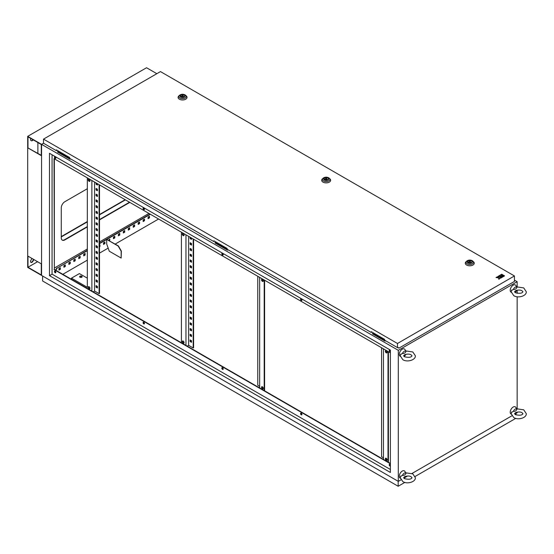 <?xml version="1.0" encoding="UTF-8"?>
<svg xmlns="http://www.w3.org/2000/svg" width="554" height="554" viewBox="0 0 554 554"><rect width="100%" height="100%" fill="white"/><g stroke="black" fill="none" stroke-linecap="round" stroke-linejoin="round"><path stroke-width="0.83" d="M81.777 276.217A1.26 0.727 0 0 0 80.399 276.058A1.26 0.727 0 0 0 79.624 276.73A1.26 0.727 0 0 0 79.991 277.249A1.26 0.727 0 0 0 81.369 277.402A1.26 0.727 0 0 0 82.144 276.73A1.26 0.727 0 0 0 81.777 276.217M79.658 276.903A1.26 0.727 180 0 1 80.545 276.377A1.26 0.727 180 0 1 81.777 276.564A1.26 0.727 180 0 1 82.11 276.903M89.104 286.737A1.26 0.727 -120 0 0 88.474 286.674A1.26 0.727 -120 0 0 88.28 287.685A1.26 0.727 -120 0 0 89.104 288.8A1.26 0.727 -120 0 0 89.734 288.863A1.26 0.727 -120 0 0 89.928 287.851A1.26 0.727 -120 0 0 89.104 286.737M88.702 286.619A1.26 0.727 -120 0 0 89.499 288.572A1.26 0.727 -120 0 0 89.9 288.689M89.104 179.24A1.26 0.727 -120 0 0 88.474 179.177A1.26 0.727 -120 0 0 88.28 180.189A1.26 0.727 -120 0 0 89.104 181.297A1.26 0.727 -120 0 0 89.734 181.359A1.26 0.727 -120 0 0 89.928 180.348A1.26 0.727 -120 0 0 89.104 179.24M88.702 179.115A1.26 0.727 -120 0 0 89.499 181.068A1.26 0.727 -120 0 0 89.9 181.193M183.194 343.12A1.26 0.727 60 0 1 182.37 342.005A1.26 0.727 60 0 1 182.564 340.994A1.26 0.727 60 0 1 183.194 341.056A1.26 0.727 60 0 1 184.018 342.171A1.26 0.727 60 0 1 183.824 343.182A1.26 0.727 60 0 1 183.194 343.12M183.99 343.009A1.26 0.727 60 0 1 183.589 342.891A1.26 0.727 60 0 1 182.792 340.939M183.194 235.616A1.26 0.727 60 0 1 182.37 234.508A1.26 0.727 60 0 1 182.564 233.497A1.26 0.727 60 0 1 183.194 233.559A1.26 0.727 60 0 1 184.018 234.667A1.26 0.727 60 0 1 183.824 235.679A1.26 0.727 60 0 1 183.194 235.616M183.99 235.512A1.26 0.727 60 0 1 183.589 235.388A1.26 0.727 60 0 1 182.792 233.435M262.423 386.803A1.26 0.727 -120 0 0 261.793 386.74A1.26 0.727 -120 0 0 261.599 387.752A1.26 0.727 -120 0 0 262.423 388.86A1.26 0.727 -120 0 0 263.053 388.922A1.26 0.727 -120 0 0 263.247 387.911A1.26 0.727 -120 0 0 262.423 386.803M262.021 386.678A1.26 0.727 -120 0 0 262.818 388.631A1.26 0.727 -120 0 0 263.219 388.756M262.423 279.306A1.26 0.727 -120 0 0 261.793 279.244A1.26 0.727 -120 0 0 261.599 280.248A1.26 0.727 -120 0 0 262.423 281.363A1.26 0.727 -120 0 0 263.053 281.425A1.26 0.727 -120 0 0 263.247 280.414A1.26 0.727 -120 0 0 262.423 279.306M262.021 279.181A1.26 0.727 -120 0 0 262.818 281.134A1.26 0.727 -120 0 0 263.219 281.252M386.221 458.276A1.26 0.727 -120 0 0 385.591 458.213A1.26 0.727 -120 0 0 385.397 459.224A1.26 0.727 -120 0 0 386.221 460.339A1.26 0.727 -120 0 0 386.851 460.402A1.26 0.727 -120 0 0 387.045 459.391A1.26 0.727 -120 0 0 386.221 458.276M385.819 458.158A1.26 0.727 -120 0 0 386.616 460.111A1.26 0.727 -120 0 0 387.017 460.229M386.221 350.779A1.26 0.727 -120 0 0 385.591 350.717A1.26 0.727 -120 0 0 385.397 351.728A1.26 0.727 -120 0 0 386.221 352.836A1.26 0.727 -120 0 0 386.851 352.898A1.26 0.727 -120 0 0 387.045 351.887A1.26 0.727 -120 0 0 386.221 350.779M385.819 350.654A1.26 0.727 -120 0 0 386.616 352.607A1.26 0.727 -120 0 0 387.017 352.732M389.566 464.3A0.983 0.568 -120 0 0 390.182 465.824A0.983 0.568 -120 0 0 390.383 465.907M390.383 466.046A0.983 0.568 60 0 1 390.376 466.046A0.983 0.568 60 0 1 389.884 465.997A0.983 0.568 60 0 1 389.247 465.131A0.983 0.568 60 0 1 389.4 464.349A0.983 0.568 60 0 1 389.884 464.397A0.983 0.568 60 0 1 390.383 464.924M300.926 413.125A0.983 0.568 -120 0 0 301.542 414.648A0.983 0.568 -120 0 0 301.861 414.745M301.244 414.821A0.983 0.568 60 0 1 300.607 413.956A0.983 0.568 60 0 1 300.753 413.173A0.983 0.568 60 0 1 301.244 413.222A0.983 0.568 60 0 1 301.888 414.087A0.983 0.568 60 0 1 301.736 414.87A0.983 0.568 60 0 1 301.244 414.821M222.189 367.669A0.983 0.568 -120 0 0 222.805 369.193A0.983 0.568 -120 0 0 223.124 369.289M222.507 369.366A0.983 0.568 60 0 1 221.87 368.5A0.983 0.568 60 0 1 222.022 367.711A0.983 0.568 60 0 1 222.507 367.759A0.983 0.568 60 0 1 223.151 368.625A0.983 0.568 60 0 1 222.999 369.414A0.983 0.568 60 0 1 222.507 369.366M143.458 322.213A0.983 0.568 -120 0 0 144.068 323.737A0.983 0.568 -120 0 0 144.393 323.827M143.777 323.903A0.983 0.568 60 0 1 143.133 323.044A0.983 0.568 60 0 1 143.285 322.255A0.983 0.568 60 0 1 143.777 322.303A0.983 0.568 60 0 1 144.414 323.169A0.983 0.568 60 0 1 144.262 323.952A0.983 0.568 60 0 1 143.777 323.903M54.818 271.031A0.983 0.568 -120 0 0 55.428 272.561A0.983 0.568 -120 0 0 55.746 272.651M55.137 272.727A0.983 0.568 60 0 1 54.493 271.869A0.983 0.568 60 0 1 54.645 271.079A0.983 0.568 60 0 1 55.137 271.128A0.983 0.568 60 0 1 55.774 271.993A0.983 0.568 60 0 1 55.622 272.776A0.983 0.568 60 0 1 55.137 272.727M54.818 156.671A0.983 0.568 -120 0 0 55.428 158.195A0.983 0.568 -120 0 0 55.746 158.292M55.137 158.368A0.983 0.568 60 0 1 54.493 157.502A0.983 0.568 60 0 1 54.645 156.72A0.983 0.568 60 0 1 55.137 156.768A0.983 0.568 60 0 1 55.774 157.634A0.983 0.568 60 0 1 55.622 158.416A0.983 0.568 60 0 1 55.137 158.368M143.458 207.847A0.983 0.568 -120 0 0 144.068 209.37A0.983 0.568 -120 0 0 144.393 209.467M143.777 209.544A0.983 0.568 60 0 1 143.133 208.678A0.983 0.568 60 0 1 143.285 207.895A0.983 0.568 60 0 1 143.777 207.944A0.983 0.568 60 0 1 144.414 208.81A0.983 0.568 60 0 1 144.262 209.592A0.983 0.568 60 0 1 143.777 209.544M222.189 253.31A0.983 0.568 -120 0 0 222.805 254.833A0.983 0.568 -120 0 0 223.124 254.923M222.507 254.999A0.983 0.568 60 0 1 221.87 254.141A0.983 0.568 60 0 1 222.022 253.351A0.983 0.568 60 0 1 222.507 253.4A0.983 0.568 60 0 1 223.151 254.265A0.983 0.568 60 0 1 222.999 255.048A0.983 0.568 60 0 1 222.507 254.999M300.926 298.765A0.983 0.568 -120 0 0 301.542 300.289A0.983 0.568 -120 0 0 301.861 300.386M301.244 300.462A0.983 0.568 60 0 1 300.607 299.596A0.983 0.568 60 0 1 300.753 298.814A0.983 0.568 60 0 1 301.244 298.862A0.983 0.568 60 0 1 301.888 299.721A0.983 0.568 60 0 1 301.736 300.51A0.983 0.568 60 0 1 301.244 300.462M389.566 349.941A0.983 0.568 -120 0 0 390.182 351.465A0.983 0.568 -120 0 0 390.383 351.548M390.383 351.679A0.983 0.568 60 0 1 390.376 351.686A0.983 0.568 60 0 1 389.884 351.638A0.983 0.568 60 0 1 389.247 350.772A0.983 0.568 60 0 1 389.4 349.989A0.983 0.568 60 0 1 389.884 350.038A0.983 0.568 60 0 1 390.383 350.564M58.461 151.069L57.568 151.588L70.247 158.679M215.935 241.987L215.042 242.5L227.722 249.591M215.042 242.5L215.042 242.957L227.521 250.166L228.116 249.819M517.152 286.799L517.152 281.702L398.305 350.322L41.564 144.359L43.51 143.237L41.564 144.359L41.564 275.414L41.564 144.359L27.7 136.353L146.547 67.74L156.844 73.682M517.152 281.702L514.437 280.137M373.41 332.906L372.517 333.875L384.995 341.077L385.591 340.738M57.568 151.588L57.568 152.045L70.046 159.247L70.642 158.908M372.517 333.418L385.189 340.509M259.653 277.36L259.653 387.945L91.874 291.085L54.34 269.41L54.34 158.825M383.451 348.833L383.451 459.418L259.653 387.945M390.383 463.421L383.451 459.418M96.431 280.102L96.431 281.252L97.421 281.82M96.431 268.669L96.431 269.812L97.421 270.387M96.431 257.236L96.431 258.379L97.421 258.947M96.431 245.796L96.431 246.939L97.421 247.513M96.431 234.363L96.431 235.505L97.421 236.073M96.431 222.923L96.431 224.065L97.421 224.64M96.431 211.489L96.431 212.632L97.421 213.207M96.431 200.049L96.431 201.199L97.421 201.767M96.431 188.616L96.431 189.759L97.421 190.334M94.554 182.037L94.554 291.03L99.111 293.655L99.505 293.426L99.505 184.898M96.431 183.125L96.431 184.039L97.421 184.614M96.431 194.336L96.431 195.479L97.421 196.047M96.431 205.769L96.431 206.912L97.421 207.487M96.431 217.21L96.431 218.352L97.421 218.92M96.431 228.643L96.431 229.785L97.421 230.36M96.431 240.076L96.431 241.225L97.421 241.793M96.431 251.516L96.431 252.659L97.421 253.233M96.431 262.949L96.431 264.092L97.421 264.667M96.431 274.389L96.431 275.532L97.421 276.1M96.431 285.822L96.431 286.965L97.421 287.54M96.036 279.874L96.036 281.48L97.421 282.277L97.421 280.677L96.036 279.874M96.036 268.441L96.036 270.04L97.421 270.844L97.421 269.244L96.036 268.441M96.036 257.008L96.036 258.607L97.421 259.404L97.421 257.804L96.036 257.008M96.036 245.567L96.036 247.167L97.421 247.97L97.421 246.371L96.036 245.567M96.036 234.134L96.036 235.734L97.421 236.537L97.421 234.931L96.036 234.134M96.036 222.694L96.036 224.294L97.421 225.097L97.421 223.497L96.036 222.694M96.036 211.261L96.036 212.861L97.421 213.664L97.421 212.057L96.036 211.261M96.036 199.821L96.036 201.427L97.421 202.224L97.421 200.624L96.036 199.821M96.036 188.388L96.036 189.987L97.421 190.791L97.421 189.191L96.036 188.388M99.111 293.655L99.111 184.669M96.036 182.896L96.036 184.267L97.421 185.071L97.421 183.699M96.036 194.108L96.036 195.707L97.421 196.511L97.421 194.904L96.036 194.108M96.036 205.541L96.036 207.141L97.421 207.944L97.421 206.344L96.036 205.541M96.036 216.981L96.036 218.581L97.421 219.377L97.421 217.777L96.036 216.981M96.036 228.414L96.036 230.014L97.421 230.817L97.421 229.218L96.036 228.414M96.036 239.847L96.036 241.454L97.421 242.25L97.421 240.651L96.036 239.847M96.036 251.287L96.036 252.887L97.421 253.69L97.421 252.084L96.036 251.287M96.036 262.721L96.036 264.32L97.421 265.124L97.421 263.524L96.036 262.721M96.036 274.161L96.036 275.76L97.421 276.564L97.421 274.957L96.036 274.161M96.036 285.594L96.036 287.194L97.421 287.997L97.421 286.397L96.036 285.594M190.521 334.429L190.521 335.572L191.511 336.139M190.521 322.989L190.521 324.132L191.511 324.706M190.521 311.556L190.521 312.698L191.511 313.266M190.521 300.116L190.521 301.258L191.511 301.833M190.521 288.682L190.521 289.825L191.511 290.4M190.521 277.242L190.521 278.392L191.511 278.96M190.521 265.809L190.521 266.952L191.511 267.527M190.521 254.376L190.521 255.519L191.511 256.087M190.521 242.936L190.521 244.079L191.511 244.653M193.588 239.217L193.588 347.753L193.194 347.981L188.637 345.35L188.637 236.364M190.521 237.451L190.521 238.365L191.511 238.933M190.521 248.656L190.521 249.799L191.511 250.373M190.521 260.089L190.521 261.232L191.511 261.807M190.521 271.529L190.521 272.672L191.511 273.24M190.521 282.962L190.521 284.105L191.511 284.68M190.521 294.403L190.521 295.545L191.511 296.113M190.521 305.836L190.521 306.978L191.511 307.553M190.521 317.269L190.521 318.418L191.511 318.986M190.521 328.709L190.521 329.852L191.511 330.426M190.521 340.142L190.521 341.285L191.511 341.86M190.126 334.201L191.511 334.997L191.511 336.597L190.126 335.8L190.126 334.201M190.126 322.76L191.511 323.564L191.511 325.163L190.126 324.36L190.126 322.76M190.126 311.327L191.511 312.124L191.511 313.73L190.126 312.927L190.126 311.327M190.126 299.887L191.511 300.69L191.511 302.29L190.126 301.487L190.126 299.887M190.126 288.454L191.511 289.25L191.511 290.857L190.126 290.054L190.126 288.454M190.126 277.014L191.511 277.817L191.511 279.417L190.126 278.62L190.126 277.014M190.126 265.581L191.511 266.384L191.511 267.984L190.126 267.18L190.126 265.581M190.126 254.148L191.511 254.944L191.511 256.544L190.126 255.747L190.126 254.148M190.126 242.707L191.511 243.511L191.511 245.11L190.126 244.307L190.126 242.707M193.194 238.989L193.194 347.981M191.511 238.019L191.511 239.39L190.126 238.594L190.126 237.216M190.126 248.427L191.511 249.224L191.511 250.83L190.126 250.027L190.126 248.427M190.126 259.861L191.511 260.664L191.511 262.264L190.126 261.467L190.126 259.861M190.126 271.301L191.511 272.097L191.511 273.704L190.126 272.9L190.126 271.301M190.126 282.734L191.511 283.537L191.511 285.137L190.126 284.334L190.126 282.734M190.126 294.174L191.511 294.97L191.511 296.57L190.126 295.774L190.126 294.174M190.126 305.607L191.511 306.41L191.511 308.01L190.126 307.207L190.126 305.607M190.126 317.04L191.511 317.844L191.511 319.443L190.126 318.647L190.126 317.04M190.126 328.48L191.511 329.277L191.511 330.883L190.126 330.08L190.126 328.48M190.126 339.914L191.511 340.717L191.511 342.317L190.126 341.513L190.126 339.914M262.416 388.292L263.115 387.585M263.115 281.245L263.115 280.089M259.653 375.937L259.653 374.338M259.653 364.504L259.653 362.905M259.653 353.064L259.653 351.465M259.653 341.631L259.653 340.031M259.653 330.191L259.653 328.591M259.653 318.758L259.653 317.158M259.653 307.325L259.653 305.718M259.653 295.884L259.653 294.285M259.653 284.451L259.653 282.852M257.769 276.273L257.769 385.259L259.653 386.346M259.653 278.731L259.452 277.242M259.653 290.171L259.653 288.565M259.653 301.605L259.653 300.005M259.653 313.038L259.653 311.438M259.653 324.478L259.653 322.878M259.653 335.911L259.653 334.311M259.653 347.351L259.653 345.744M259.653 358.784L259.653 357.185M259.653 370.217L259.653 368.618M259.653 381.658L259.653 380.058M386.221 459.765L386.914 459.058M386.914 352.718L386.914 351.561M383.451 447.41L383.451 445.811M383.451 435.977L383.451 434.378M383.451 424.544L383.451 422.937M383.451 413.104L383.451 411.504M383.451 401.671L383.451 400.071M383.451 390.231L383.451 388.631M383.451 378.798L383.451 377.198M383.451 367.357L383.451 365.758M383.451 355.924L383.451 354.325M381.567 347.746L381.567 456.731L383.451 457.819M383.451 350.204L383.25 348.722M383.451 361.644L383.451 360.045M383.451 373.077L383.451 371.478M383.451 384.518L383.451 382.911M383.451 395.951L383.451 394.351M383.451 407.384L383.451 405.784M383.451 418.824L383.451 417.224M383.451 430.257L383.451 428.658M383.451 441.697L383.451 440.098M383.451 453.13L383.451 451.531M185.964 234.82L185.964 345.405M188.637 345.35L187.252 346.146M54.34 268.039L87.324 249.002M99.505 241.966L148.922 213.435M390.383 352.836L54.043 158.652L54.34 269.41M390.383 463.767L54.043 269.583M390.383 469.487L52.062 274.161L49.486 275.643L49.486 153.278L390.383 350.093L390.383 472.458L49.486 275.643M52.062 154.767L52.062 274.161M398.305 350.322L398.305 481.378L41.564 275.414L27.7 267.409L27.7 136.353M398.305 481.378L400.923 479.868M405.064 477.479L407.612 476.004M412.017 473.462L511.848 415.825M515.989 413.436L517.152 412.765L517.152 412.114M87.324 188.734L64.839 201.711A5.041 2.909 120 0 0 61.272 207.888L61.272 237.853A5.041 2.909 120 0 0 62.318 240.159A5.041 2.909 120 0 0 64.839 239.91L87.324 226.925M99.505 219.896L129.809 202.397M149.476 216.268L148.091 217.071L148.091 218.671L149.476 217.874L149.476 216.268M144.525 219.128L143.14 219.931L143.14 221.531L144.525 220.727L144.525 219.128M139.573 221.988L138.188 222.791L138.188 224.391L139.573 223.587L139.573 221.988M134.622 224.848L133.237 225.651L133.237 227.251L134.622 226.447L134.622 224.848M129.671 227.708L128.286 228.504L128.286 230.111L129.671 229.308L129.671 227.708M124.719 230.568L123.334 231.364L123.334 232.964L124.719 232.168L124.719 230.568M119.768 233.421L118.383 234.224L118.383 235.824L119.768 235.028L119.768 233.421M114.817 236.281L113.432 237.084L113.432 238.684L114.817 237.888L114.817 236.281M109.623 240.879L109.865 239.141L108.473 240.214M104.914 242.001L103.522 242.804L103.522 244.404L104.914 243.601L104.914 242.001M99.505 246.724L99.962 246.461L99.962 244.861L99.505 245.124M85.101 253.434L83.716 254.238L83.716 255.837L85.101 255.041L85.101 253.434M80.15 256.294L78.765 257.098L78.765 258.697L80.15 257.894L80.15 256.294M75.199 259.154L73.814 259.958L73.814 261.557L75.199 260.754L75.199 259.154M70.247 262.014L68.862 262.818L68.862 264.417L70.247 263.614L70.247 262.014M65.296 264.874L63.911 265.671L63.911 267.277L65.296 266.474L65.296 264.874M60.344 267.734L58.959 268.531L58.959 270.13L60.344 269.334L60.344 267.734M150.369 214.266L106.95 239.335M106.693 239.487L99.505 243.635M87.324 250.671L57.173 268.074L55.885 270.304M55.331 271.273L54.915 271.993M62.817 274.306L87.324 260.158M99.505 253.13L108.231 248.088M115.17 244.085L158.589 219.017M62.173 240.062A5.041 2.909 120 0 0 64.541 239.737L87.324 226.586M99.505 219.55L129.511 202.224M517.152 408.707L517.152 296.736M517.152 293.329L517.152 290.206M390.383 351.007L389.517 350.509M301.93 299.943L300.877 299.333M223.2 254.487L222.14 253.877M87.324 250.325L57.173 268.074M56.875 267.901L55.587 270.13M55.04 271.079L54.763 271.571M150.072 214.093L99.505 243.296M148.091 218.331L149.178 217.701L149.178 216.441M143.14 221.184L144.227 220.561L144.227 219.301M138.188 224.045L139.276 223.414L139.276 222.161M133.237 226.905L134.324 226.274L134.324 225.021M128.286 229.765L129.373 229.134L129.373 227.881M123.334 232.625L124.421 231.994L124.421 230.734M118.383 235.485L119.47 234.854L119.47 233.594M113.432 238.345L114.519 237.714L114.519 236.454M109.325 240.706L109.567 239.314M103.522 244.058L104.616 243.428L104.616 242.174M99.505 246.378L99.665 245.034M83.716 255.498L84.804 254.868L84.804 253.607M78.765 258.358L79.852 257.728L79.852 256.467M73.814 261.211L74.901 260.588L74.901 259.327M68.862 264.071L69.949 263.441L69.949 262.187M63.911 266.931L64.998 266.301L64.998 265.047M58.959 269.791L60.047 269.161L60.047 267.901M388.008 462.05L388.008 351.465M388.402 462.278L388.402 351.693M264.203 390.577L264.203 279.992M264.604 390.805L264.604 280.22M181.407 342.774L181.407 232.188M91.874 291.085L91.874 180.5M87.324 177.869L87.324 287.311L71.473 278.163L71.473 279.306M94.554 291.03L93.162 291.826M190.126 238.594L190.521 238.365M96.036 184.267L96.431 184.039M190.126 244.307L190.521 244.079M96.036 189.987L96.431 189.759M190.126 250.027L190.521 249.799M96.036 195.707L96.431 195.479M190.126 255.747L190.521 255.519M96.036 201.427L96.431 201.199M190.126 261.467L190.521 261.232M96.036 207.141L96.431 206.912M190.126 267.18L190.521 266.952M96.036 212.861L96.431 212.632M190.126 272.9L190.521 272.672M96.036 218.581L96.431 218.352M190.126 278.62L190.521 278.392M96.036 224.294L96.431 224.065M190.126 284.334L190.521 284.105M96.036 230.014L96.431 229.785M190.126 290.054L190.521 289.825M96.036 235.734L96.431 235.505M190.126 295.774L190.521 295.545M96.036 241.454L96.431 241.225M190.126 301.487L190.521 301.258M96.036 247.167L96.431 246.939M190.126 307.207L190.521 306.978M96.036 252.887L96.431 252.659M190.126 312.927L190.521 312.698M96.036 258.607L96.431 258.379M190.126 318.647L190.521 318.418M96.036 264.32L96.431 264.092M190.126 324.36L190.521 324.132M96.036 270.04L96.431 269.812M190.126 330.08L190.521 329.852M96.036 275.76L96.431 275.532M190.126 335.8L190.521 335.572M96.036 281.48L96.431 281.252M190.126 341.513L190.521 341.285M96.036 287.194L96.431 286.965M71.473 278.163L79.395 273.586L87.324 278.163M89 286.688L88.612 286.91M384.995 340.62L384.995 341.077M227.521 249.709L227.521 250.166M70.046 158.79L70.046 159.247M513.378 289.389A3.033 1.752 -60 0 1 515.172 287.235A3.033 1.752 -60 0 1 516.965 287.318L516.674 287.568L516.965 287.318C516.245 288.918 515.047 289.603 513.378 289.389L511.46 290.573M511.21 292.27A4.203 2.424 -60 0 1 510.414 288.946A4.203 2.424 -60 0 1 513.191 285.137A4.203 2.424 -60 0 1 515.816 285.448L516.73 286.924M516.854 290.268A3.033 1.752 -60 0 1 515.172 292.187A3.033 1.752 -60 0 1 514.881 292.325M515.594 290.663L516.224 290.455C518.849 289.846 520.788 289.971 522.055 290.822L522.941 291.771C522.131 293.391 519.624 293.703 515.414 292.713L514.534 291.771L515.594 290.663M513.378 411.297A3.033 1.752 -60 0 1 515.172 409.143A3.033 1.752 -60 0 1 516.965 409.226L516.674 409.475L516.965 409.226C516.245 410.826 515.047 411.511 513.378 411.297L511.46 412.488M511.21 414.177A4.203 2.424 -60 0 1 510.414 410.853A4.203 2.424 -60 0 1 513.191 407.045A4.203 2.424 -60 0 1 515.816 407.356L516.73 408.831M516.854 412.183A3.033 1.752 -60 0 1 515.172 414.094A3.033 1.752 -60 0 1 514.881 414.24M515.594 412.571L516.224 412.37C518.849 411.761 520.788 411.878 522.055 412.73L522.941 413.679C522.131 415.299 519.624 415.618 515.414 414.621L514.534 413.679L515.594 412.571M402.453 475.339A3.033 1.752 -60 0 1 404.247 473.185A3.033 1.752 -60 0 1 406.04 473.268L405.75 473.518L406.04 473.268C405.32 474.868 404.122 475.554 402.453 475.339L400.535 476.523M400.286 478.22A4.203 2.424 -60 0 1 399.489 474.896A4.203 2.424 -60 0 1 402.266 471.087A4.203 2.424 -60 0 1 404.898 471.399L405.805 472.874M405.93 476.218A3.033 1.752 -60 0 1 404.247 478.137A3.033 1.752 -60 0 1 403.956 478.282M404.669 476.613L405.299 476.405C407.924 475.796 409.863 475.921 411.13 476.772L412.017 477.721C411.206 479.342 408.7 479.653 404.496 478.663L403.61 477.721L404.669 476.613M402.453 353.424A3.033 1.752 -60 0 1 404.247 351.278A3.033 1.752 -60 0 1 406.04 351.361L405.75 351.61L406.04 351.361C405.32 352.953 404.122 353.646 402.453 353.424L400.535 354.615M400.286 356.305A4.203 2.424 -60 0 1 399.489 352.981A4.203 2.424 -60 0 1 402.266 349.179A4.203 2.424 -60 0 1 404.898 349.491L405.805 350.959M405.93 354.311A3.033 1.752 -60 0 1 404.247 356.229A3.033 1.752 -60 0 1 403.956 356.367M404.669 354.705L405.299 354.498C407.924 353.888 409.863 354.013 411.13 354.865L412.017 355.813C411.206 357.434 408.7 357.745 404.496 356.755L403.61 355.813L404.669 354.705M471.357 260.913A2.244 1.295 0 0 0 468.913 260.636A2.244 1.295 0 0 0 467.528 261.827A2.244 1.295 0 0 0 468.185 262.741A2.244 1.295 0 0 0 470.63 263.025A2.244 1.295 0 0 0 472.015 261.827A2.244 1.295 0 0 0 471.357 260.913M465.879 261.917A4.48 2.59 0 0 0 466.6 265.034A4.48 2.59 0 0 0 472.493 265.262A4.48 2.59 0 0 0 473.663 261.917L473.005 261.253A3.726 2.147 180 0 1 472.029 264.023A3.726 2.147 180 0 1 467.14 263.836A3.726 2.147 180 0 1 466.537 261.253L465.879 261.917M470.131 261.045L468.421 262.035L470.761 262.402L470.131 261.045M470.761 262.991L470.761 262.402M468.421 262.859L468.421 262.035M327.746 178A2.244 1.295 0 0 0 325.309 177.723A2.244 1.295 0 0 0 323.924 178.921A2.244 1.295 0 0 0 324.582 179.835A2.244 1.295 0 0 0 327.019 180.112A2.244 1.295 0 0 0 328.404 178.921A2.244 1.295 0 0 0 327.746 178M322.269 179.011A4.48 2.59 0 0 0 322.996 182.121A4.48 2.59 0 0 0 328.882 182.349A4.48 2.59 0 0 0 330.059 179.011L329.401 178.34A3.726 2.147 180 0 1 328.425 181.116A3.726 2.147 180 0 1 323.529 180.929A3.726 2.147 180 0 1 322.927 178.34L322.269 179.011M326.528 178.139L324.81 179.129L327.158 179.489L326.528 178.139M327.158 180.078L327.158 179.489M324.81 179.953L324.81 179.129M184.143 95.094A2.244 1.295 0 0 0 181.698 94.81A2.244 1.295 0 0 0 180.32 96.008A2.244 1.295 0 0 0 180.971 96.922A2.244 1.295 0 0 0 183.416 97.206A2.244 1.295 0 0 0 184.801 96.008A2.244 1.295 0 0 0 184.143 95.094M178.665 96.098A4.48 2.59 0 0 0 179.385 99.208A4.48 2.59 0 0 0 185.278 99.436A4.48 2.59 0 0 0 186.449 96.098L185.791 95.433A3.726 2.147 180 0 1 184.814 98.203A3.726 2.147 180 0 1 179.925 98.016A3.726 2.147 180 0 1 179.323 95.433L178.665 96.098M182.917 95.226L181.206 96.216L183.547 96.583L182.917 95.226M183.547 97.172L183.547 96.583M181.206 97.04L181.206 96.216M498.967 275.823L499.729 276.266L500.975 275.837L499.985 276.411L500.747 276.965L502.499 275.837L500.719 274.812L498.967 275.823L499.729 276.377L500.878 275.892M503.773 276.391L504.535 275.837L503.773 275.4L503.011 275.837L503.773 276.391L504.535 275.837M514.437 275.954L160.473 71.591L43.51 139.123L397.474 343.48L514.437 275.954L514.437 281.439L399.06 348.057L397.474 347.6L397.474 343.48M500.975 274.777L502.755 275.809L503.517 275.366L501.737 274.223L500.975 274.777M501.765 277.554L503.517 276.425L502.755 275.982L501.003 277L501.765 277.554L503.517 276.425M497.949 276.411L498.967 277L496.959 276.979L496.017 277.526L498.427 277.748L498.815 279.14L499.756 278.6L499.473 277.582L500.747 278.025L501.509 277.582L498.711 275.968L497.949 276.522L498.87 277.055M499.5 277.686L500.747 278.143L501.509 277.582M496.017 277.526L498.427 277.866L498.815 279.258L499.756 278.6M56.681 150.044L56.383 150.674L43.51 143.237L43.51 139.123M56.383 150.674L56.383 149.871L69.652 157.53L69.652 158.333L213.851 241.586L214.149 240.955M213.851 241.586L213.851 240.789L227.126 248.448L227.126 249.252L371.325 332.504L371.623 331.874M397.474 347.6L384.601 340.163L384.601 339.367L371.325 331.701L371.325 332.504M399.06 348.057L398.091 347.497M500.975 274.666L502.755 275.809M502.755 275.691L503.517 275.248M503.011 275.837L503.773 276.28M501.003 277L501.765 277.436M499.985 276.411L500.747 276.965M500.747 276.848L502.499 275.837M106.693 239.418L118.383 245.934L121.354 251.08L121.153 258.06L109.27 251.197L106.693 243.989L106.693 239.418L118.182 246.052L121.153 251.197L121.153 258.06M398.167 481.301L398.167 486.26L42.616 280.989L42.616 276.024M515.767 418.367L415.154 476.454M404.842 482.409L398.167 486.26M516.023 413.416L516.023 414.911M32.887 139.67A1.96 1.129 -60 0 1 32.056 140.474A1.96 1.129 -60 0 1 31.079 140.571M33.164 139.83A1.96 1.129 -60 0 1 32.333 140.633A1.96 1.129 -60 0 1 31.356 140.73L30.962 140.501A1.96 1.129 -60 0 1 30.83 138.479M33.434 259.286A1.96 1.129 -60 0 1 33.039 260.428L32.644 261.114A1.96 1.129 -60 0 1 31.661 262.153A1.96 1.129 -60 0 1 30.83 262.312M33.711 259.445A1.96 1.129 -60 0 1 33.316 260.588L32.921 261.273A1.96 1.129 -60 0 1 31.938 262.312A1.96 1.129 -60 0 1 30.962 262.409A1.96 1.129 -60 0 1 30.962 260.145L31.356 259.459A1.96 1.129 -60 0 1 32.153 258.545M41.287 144.518L27.977 136.831L27.977 147.953L41.287 155.632L41.287 144.518M27.977 256.135L27.977 267.25L41.287 274.936L41.287 263.822L27.977 256.135M37.88 153.347L37.88 142.551M41.287 155.314L27.977 147.953M125.433 199.869L99.505 214.841M87.324 221.877L61.272 236.911M125.156 199.71L99.505 214.523M87.324 221.552L61.272 236.593M37.603 261.696L27.977 267.25M472.403 260.796A3.726 2.147 180 0 1 473.005 261.253L472.292 260.705C470.166 259.729 468.241 259.909 466.537 261.253M467.95 262.88A2.576 1.489 0 0 0 471.593 262.88A2.576 1.489 0 0 0 471.593 260.775A2.576 1.489 0 0 0 467.95 260.775A2.576 1.489 0 0 0 467.95 262.88M328.799 177.889A3.726 2.147 180 0 1 329.401 178.34L328.688 177.799C326.555 176.816 324.637 177.003 322.927 178.34M324.346 179.967A2.576 1.489 0 0 0 327.989 179.967A2.576 1.489 0 0 0 327.989 177.869A2.576 1.489 0 0 0 324.346 177.869A2.576 1.489 0 0 0 324.346 179.967M185.188 94.976A3.726 2.147 180 0 1 185.791 95.433L185.078 94.886C182.952 93.91 181.033 94.09 179.323 95.433M180.736 97.061A2.576 1.489 0 0 0 184.378 97.061A2.576 1.489 0 0 0 184.378 94.956A2.576 1.489 0 0 0 180.736 94.956A2.576 1.489 0 0 0 180.736 97.061M511.584 290.074L511.176 291.771L513.738 295.628C517.935 298.509 526.646 296.051 526.3 291.771L523.738 287.914L516.688 286.875M511.584 411.982L511.176 413.679L513.738 417.536C517.935 420.417 526.646 417.958 526.3 413.679L523.738 409.821L516.688 408.783M400.66 476.024L400.251 477.721L402.813 481.578C407.01 484.459 415.722 482.001 415.375 477.721L412.813 473.864L405.763 472.825M400.66 354.117L400.251 355.813L402.813 359.664C407.01 362.551 415.722 360.093 415.375 355.813L412.813 351.956L405.763 350.911"/></g></svg>
